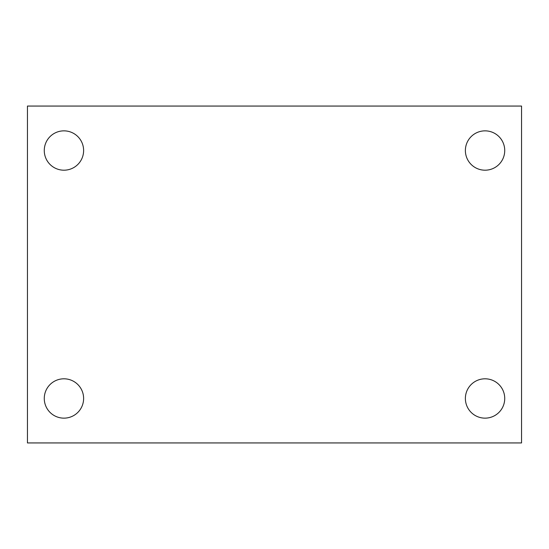 <?xml version="1.0" encoding="UTF-8"?>
<svg xmlns="http://www.w3.org/2000/svg" width="549" height="549" viewBox="0 0 549 549"><rect width="100%" height="100%" fill="white"/><g stroke="black" fill="none" stroke-linecap="round" stroke-linejoin="round"><path stroke-width="0.82" d="M27.45 106.06L521.55 106.06L521.55 442.94L27.45 442.94L27.45 106.06M63.945 378.803A19.675 19.675 0 0 1 83.62 398.471A19.675 19.675 0 0 1 63.945 418.146A19.675 19.675 0 0 1 44.27 398.471A19.675 19.675 0 0 1 63.945 378.803M485.055 378.803A19.675 19.675 0 0 1 504.73 398.471A19.675 19.675 0 0 1 485.055 418.146A19.675 19.675 0 0 1 465.38 398.471A19.675 19.675 0 0 1 485.055 378.803M485.055 130.854A19.675 19.675 0 0 1 504.73 150.529A19.675 19.675 0 0 1 485.055 170.197A19.675 19.675 0 0 1 465.38 150.529A19.675 19.675 0 0 1 485.055 130.854M63.945 130.854A19.675 19.675 0 0 1 83.62 150.529A19.675 19.675 0 0 1 63.945 170.197A19.675 19.675 0 0 1 44.27 150.529A19.675 19.675 0 0 1 63.945 130.854"/></g></svg>
